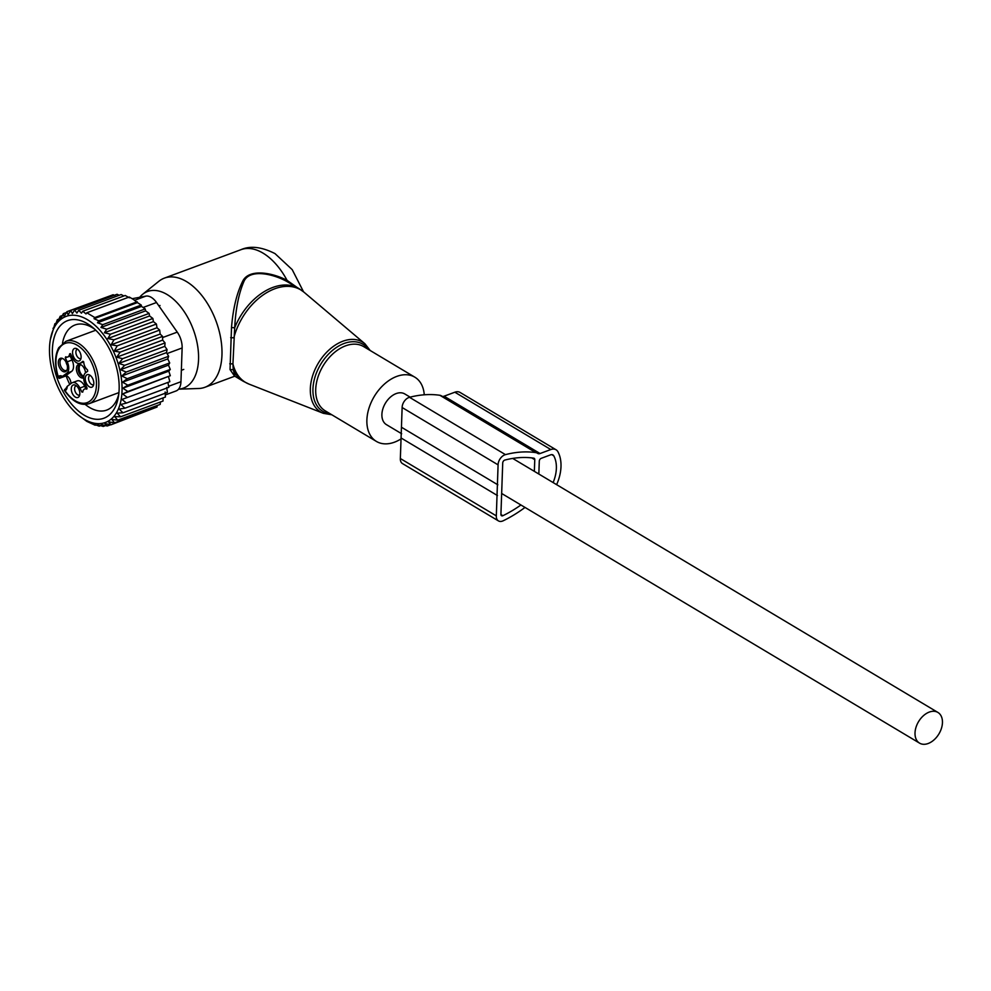 <?xml version="1.0" encoding="UTF-8"?>
<svg xmlns="http://www.w3.org/2000/svg" width="991" height="991" viewBox="0 0 991 991"><rect width="100%" height="100%" fill="white"/><g stroke="black" fill="none" stroke-linecap="round" stroke-linejoin="round"><path stroke-width="1.49" d="M424.259 394.802A37.423 24.899 120.9 0 0 414.808 377.162A37.423 24.899 120.9 0 0 382.86 385.536A37.423 24.899 120.9 0 0 376.419 441.429A37.423 24.899 120.9 0 0 401.491 438.604M139.657 297.3A51.532 29.631 69.6 0 1 142.654 294.302A51.532 29.631 69.6 0 1 167.095 294.525A51.532 29.631 69.6 0 1 198.051 348.857A51.532 29.631 69.6 0 1 178.566 389.166L198.646 388.497A58.221 33.483 69.6 0 0 204.914 387.283L234.656 376.233M142.654 294.302L158.833 281.295A58.221 33.483 69.6 0 1 164.382 278.124A58.221 33.483 69.6 0 1 186.432 281.543A58.221 33.483 69.6 0 1 220.72 338.29A58.221 33.483 69.6 0 1 204.914 387.283M229.751 363.808L232.935 363.895L233.219 369.717A54.059 35.961 120.9 0 0 243.439 381.362L249.014 384.099A53.873 35.837 120.9 0 1 232.935 363.895L234.681 327.81C235.709 308.498 238.881 292.853 244.182 280.874C250.289 268.772 273.12 273.813 287.006 281.555L298.886 288.53A54.059 35.961 120.9 0 0 252.742 300.632A54.059 35.961 120.9 0 0 234.681 327.81L231.51 327.513L230.036 369.556L233.219 369.717L235.065 376.357L243.439 381.362M297.35 287.613L287.093 280.391C273.07 272.909 250.029 268.326 243.068 280.49C236.923 292.518 233.071 308.189 231.51 327.513M234.644 376.233L230.036 369.556M230.668 337.671L233.839 337.832A53.873 35.837 120.9 0 1 254.749 301.921A53.873 35.837 -59.1 0 1 303.94 292.147L364.936 343.778A40.755 27.116 -59.1 0 0 327.724 351.173A40.755 27.116 120.9 0 0 323.388 413.334L331.799 414.771M164.382 278.124L240.924 249.695A58.221 33.483 69.6 0 1 262.987 253.101A58.221 33.483 69.6 0 1 287.093 280.391L287.006 281.555M410.15 397.143L404.786 393.947A17.888 11.892 120.9 0 0 396.165 393.576A17.888 11.892 120.9 0 0 382.898 408.763A17.888 11.892 120.9 0 0 386.44 424.644L401.665 433.748M928.183 743.498A17.888 11.892 120.9 0 0 941.45 728.323A17.888 11.892 120.9 0 0 937.907 712.442A17.888 11.892 120.9 0 0 929.285 712.071A17.888 11.892 120.9 0 0 916.018 727.258A17.888 11.892 120.9 0 0 919.561 743.139A17.888 11.892 120.9 0 0 928.183 743.498M50.33 339.665A56.561 32.517 69.6 0 1 69.915 315.423A56.561 32.517 -110.4 0 1 118.412 364.601A56.561 32.517 -110.4 0 1 101.627 423.43A56.561 32.517 69.6 0 1 78.351 415.105A56.561 32.517 69.6 0 1 50.33 339.665L54.926 323.685L55.273 325.395L57.342 319.684L57.738 321.914L60.166 316.315L60.575 319.077L63.374 313.639L64.056 316.686L66.917 311.682L68.069 314.804L70.695 310.493L113.123 294.736L114.968 295.591M157.247 405.492L156.987 407.078L114.547 422.847L108.428 421.819L111.004 424.792L104.835 423.541L107.226 425.994L101.193 424.495L103.275 426.44L97.539 424.705L99.211 426.167L93.959 424.247L95.161 425.238L86.861 421.41L78.351 415.105M119.143 295.293L117.074 294.277L74.647 310.047L72.368 313.602L70.695 310.493M109.605 296.036L66.917 311.682M63.374 313.639L66.447 312.499M60.166 316.315L62.408 315.485M57.342 319.684L58.952 319.077M54.926 323.685L56.016 323.289M52.981 328.294L53.613 328.046M95.161 425.238L95.867 424.978M99.211 426.167L100.587 425.659M103.275 426.44L105.541 425.597M107.226 425.994L110.633 424.73M123.875 295.962L121.137 294.55L78.71 310.307L76.877 313.082L74.647 310.047M129.412 297.808L125.188 295.479L82.761 311.236L81.46 313.168L78.71 310.307M137.415 302.589L141.242 305.067L98.815 320.824L94.034 318.693L137.415 302.589L133.314 299.381L129.251 297.015L86.812 312.772L86.031 313.924L82.761 311.236M141.527 306.405L145.194 308.919L102.754 324.676L97.502 322.756L141.527 306.405L141.242 305.067M145.59 310.864L149.108 313.416L106.669 329.173L100.933 327.451L145.59 310.864L145.194 308.919M149.591 315.956L152.862 318.47L110.435 334.227L104.402 332.741L149.591 315.956L149.108 313.416M153.419 321.604L156.405 324.032L113.977 339.802L107.808 338.538L153.419 321.604L152.862 318.47M156.999 327.761L159.675 330.065L117.248 345.822L111.116 344.794L156.999 327.761L156.405 324.032M160.146 334.054L162.561 336.383L120.134 352.139L114.213 351.111L160.146 334.054L159.675 330.065M162.673 340.111L165.051 342.923L122.611 358.68L116.752 357.181L162.673 340.111L162.561 336.383M164.803 346.33L167.083 349.588L124.643 365.345L118.87 363.4L164.803 346.33L165.051 342.923M166.5 352.635L168.643 356.277L126.204 372.046L120.568 369.693L166.5 352.635L167.083 349.588M167.739 358.928L169.709 362.929L127.282 378.686L121.806 375.985L167.739 358.928L168.643 356.277M168.495 365.122L170.266 369.445L127.839 385.202L122.574 382.179L168.495 365.122L169.709 362.929M168.78 371.154L170.316 375.725L127.876 391.495L122.859 388.212L168.78 371.154L170.266 369.445M168.581 376.927L169.833 381.708L127.405 397.465L122.649 393.984L170.316 375.725M167.9 382.39L168.854 387.295L126.427 403.064L121.967 399.447L127.405 397.465M166.736 387.431L167.38 392.436L124.94 408.193L120.815 404.489L126.427 403.064M165.125 392.015L165.423 397.032L122.995 412.789L119.193 409.072L124.94 408.193M163.057 397.911L163.019 401.045L120.58 416.802L117.136 413.136L122.995 412.789M160.393 402.012L160.195 404.402L117.756 420.159L114.671 416.604L120.58 416.802M153.58 408.354L111.004 424.792M86.812 312.772L94.814 317.554L137.241 301.797M117.756 420.159L111.834 419.453L114.547 422.847M132.175 298.712L145.85 296.123A16.636 9.563 -110.4 0 1 156.516 302.503L177.253 332.121A16.636 9.563 -110.4 0 1 182.133 347.965L180.957 381.721L168.668 386.292M69.791 384.434A45.413 26.113 69.6 0 1 66.112 375.849M62.495 343.245A45.413 26.113 69.6 0 1 75.068 324.961A45.413 26.113 69.6 0 1 94.777 329.272M118.796 393.972A45.413 26.113 69.6 0 1 106.681 410.101A45.413 26.113 69.6 0 1 85.226 404.452M68.367 400.017A52.065 29.941 -110.4 0 0 118.387 396.821A52.065 29.941 -110.4 0 0 103.175 338.835A52.065 29.941 -110.4 0 0 92.597 327.377A52.065 29.941 -110.4 0 0 54.703 335.776A52.065 29.941 -110.4 0 0 68.367 400.017M165.299 394.951L176.088 390.95A16.636 9.563 -110.4 0 0 180.957 381.721M122.649 393.984L127.876 391.495M122.859 388.212L127.839 385.202M122.574 382.179L127.282 378.686M121.806 375.985L126.204 372.046M120.568 369.693L124.643 365.345M118.87 363.4L122.611 358.68M116.752 357.181L120.134 352.139M114.213 351.111L117.248 345.822M111.116 344.794L113.977 339.802M107.808 338.538L110.435 334.227M104.402 332.741L106.669 329.173M100.933 327.451L102.754 324.676M97.502 322.756L98.815 320.824M94.034 318.693L94.814 317.554M525.007 507.429A127.814 85.028 -59.1 0 1 503.143 520.808A8.436 5.612 -59.1 0 1 498.448 520.907A8.436 5.612 -59.1 0 1 496.318 515.865L498.089 464.853A8.436 5.612 -59.1 0 1 505.46 454.634A127.814 85.028 -59.1 0 1 535.821 452.614A8.436 5.612 -59.1 0 1 537.246 453.122A8.436 5.612 -59.1 0 1 537.556 453.321A4.819 3.208 -59.1 0 0 537.729 453.432A4.819 3.208 -59.1 0 0 540.058 453.531L550.81 449.542A10.851 7.222 -59.1 0 1 556.038 449.765A10.851 7.222 -59.1 0 1 557.933 451.785A38.426 25.568 -59.1 0 1 556.793 484.252A10.851 7.222 -59.1 0 1 556.62 484.649M540.058 453.531L444.092 396.202L454.844 392.213A10.851 7.222 -59.1 0 1 460.072 392.436L556.038 449.765M498.448 520.907L402.482 463.577A8.436 5.612 -59.1 0 1 400.352 458.536L402.135 407.524A8.436 5.612 -59.1 0 1 409.494 397.304A127.814 85.028 -59.1 0 1 439.855 395.285A8.436 5.612 -59.1 0 1 441.292 395.793A8.436 5.612 -59.1 0 1 441.59 395.991M497.47 495.562L401.516 438.233M497.854 484.822L401.888 427.493M444.092 396.202A4.819 3.208 -59.1 0 1 442.073 396.264M553.114 482.555A32.406 21.554 -59.1 0 0 553.783 455.835A4.819 3.208 -59.1 0 0 552.941 454.931A4.819 3.208 -59.1 0 0 550.624 454.832L541.21 458.338A2.416 1.598 -59.1 0 0 539.29 461.137L538.831 474.02M520.919 504.989A121.782 81.014 -59.1 0 1 502.883 515.704A2.416 1.598 -59.1 0 1 501.533 515.729A2.416 1.598 -59.1 0 1 500.926 514.292L502.722 462.995A2.416 1.598 -59.1 0 1 504.828 460.072A121.782 81.014 -59.1 0 1 533.753 458.152A2.416 1.598 -59.1 0 1 534.161 458.288A2.416 1.598 -59.1 0 1 534.768 459.675L534.36 471.357M80.519 364.75A6.293 3.617 -110.4 0 0 79.776 365.605A6.293 3.617 -110.4 0 0 79.85 371.675A6.293 3.617 -110.4 0 0 83.777 376.246M83.702 376.803A6.293 3.617 69.6 0 1 79.082 372.839A6.293 3.617 69.6 0 1 78.685 366.013A6.293 3.617 69.6 0 1 79.949 364.874A6.293 3.617 69.6 0 1 80.915 364.75M85.536 372.814A7.16 4.113 -110.4 0 0 80.271 364.49A7.16 4.113 -110.4 0 0 77.063 365.778A7.16 4.113 -110.4 0 0 77.855 374.239A7.16 4.113 -110.4 0 0 83.665 377.831M85.808 388.571L84.693 386.267A9.154 5.265 -110.4 0 0 77.162 380.903L72.38 382.675A9.154 5.265 -110.4 0 0 71.612 383.083L67.661 386.007A24.948 14.345 -110.4 0 0 67.239 386.341A7.903 4.546 69.6 0 1 65.592 390.38A1.66 1.338 53.6 0 1 65.877 388.571L66.682 387.122M61.566 376.939L65.567 375.453A24.948 14.345 -110.4 0 0 67.648 374.325L71.612 371.402A9.154 5.265 -110.4 0 0 72.009 360.03L70.101 356.079M70.968 383.567A6.243 3.592 -110.4 0 0 65.914 375.601A6.243 3.592 -110.4 0 0 65.146 375.614M66.707 387.84L67.239 386.341M84.693 386.267L79.912 388.038A9.154 5.265 -110.4 0 0 72.38 382.675M79.912 388.038L81.832 392.002L82.748 392.102A6.652 3.828 -110.4 0 1 84.656 389.005A6.652 3.828 -110.4 0 1 86.737 389.166L87.097 388.113L84.656 389.005M71.612 371.402L66.818 373.173A9.154 5.265 -110.4 0 0 67.215 361.814L65.307 357.85L65.666 356.797A6.652 3.828 -110.4 0 0 67.747 356.958A6.652 3.828 -110.4 0 0 69.655 353.849L70.584 353.948L72.492 357.912A9.154 5.265 -110.4 0 0 80.023 363.288A9.154 5.265 -110.4 0 0 80.791 362.867L82.971 361.269L83.789 362.297A6.652 3.828 -110.4 0 0 87.419 369.779L87.691 371.216L85.585 372.777A9.154 5.265 -110.4 0 0 85.189 384.149L87.097 388.113M66.818 373.173L62.867 376.097A24.948 14.345 -110.4 0 1 62.433 376.394L61.442 376.964A6.243 3.592 -110.4 0 0 61.281 377.014A6.243 3.592 -110.4 0 0 60.761 377.286L59.262 378.401L66.434 375.738M66.793 370.436A7.16 4.113 69.6 0 1 66.719 370.56A7.16 4.113 69.6 0 1 60.426 369.135A7.16 4.113 69.6 0 1 58.952 359.597A7.16 4.113 69.6 0 1 62.16 358.308A7.16 4.113 69.6 0 1 66.694 363.474A7.16 4.113 69.6 0 1 66.793 370.436M79.069 350.789A6.677 3.84 69.6 0 1 80.42 359.882A6.677 3.84 69.6 0 1 74.61 358.631A6.677 3.84 69.6 0 1 72.64 351.31A6.677 3.84 69.6 0 1 76.171 348.448A6.677 3.84 69.6 0 1 79.069 350.789M73.334 395.174A6.677 3.84 69.6 0 1 71.364 387.865A6.677 3.84 69.6 0 1 74.895 384.991A6.677 3.84 69.6 0 1 77.793 387.332A6.677 3.84 69.6 0 1 79.144 396.425A6.677 3.84 69.6 0 1 73.334 395.174M85.87 375.886A6.677 3.84 69.6 0 1 88.868 374.685A6.677 3.84 69.6 0 1 93.092 379.503A6.677 3.84 69.6 0 1 93.179 385.995A6.677 3.84 69.6 0 1 93.117 386.118A6.677 3.84 69.6 0 1 87.245 384.781A6.677 3.84 69.6 0 1 85.87 375.886M65.369 375.577L60.761 377.286A1.66 1.338 -126.4 0 1 58.766 376.283L58.258 376.654A31.601 18.172 69.6 0 1 58.89 349.043A31.601 18.172 69.6 0 1 86.762 354.406A31.601 18.172 69.6 0 1 93.513 396.92A31.601 18.172 69.6 0 1 65.084 390.764L64.65 389.525L65.084 390.764L65.592 390.38M66.149 388.422A1.66 1.338 53.6 0 0 65.877 388.571L64.65 389.525M58.258 376.654L59.262 378.401L58.258 376.654M67.029 369.94A6.293 3.617 69.6 0 1 66.211 370.485A6.293 3.617 69.6 0 1 61.207 367.128A6.293 3.617 69.6 0 1 60.575 359.82A6.293 3.617 69.6 0 1 61.838 358.692A6.293 3.617 69.6 0 1 62.805 358.569M80.965 358.482A4.992 2.874 69.6 0 1 80.816 358.556A4.992 2.874 69.6 0 1 77.409 356.81A4.992 2.874 69.6 0 1 77.335 349.204A4.992 2.874 69.6 0 1 77.496 349.142M79.689 395.037A4.992 2.874 69.6 0 1 79.54 395.099A4.992 2.874 69.6 0 1 76.134 393.353A4.992 2.874 69.6 0 1 76.059 385.747A4.992 2.874 69.6 0 1 76.22 385.697M93.662 384.719A4.992 2.874 69.6 0 1 93.501 384.793A4.992 2.874 69.6 0 1 89.524 382.13A4.992 2.874 69.6 0 1 89.029 376.332A4.992 2.874 69.6 0 1 90.02 375.428A4.992 2.874 69.6 0 1 90.193 375.378M67.215 365.196A6.293 3.617 69.6 0 1 66.038 362.049M368.59 349.55A39.107 26.014 120.9 0 0 329.607 353.007A39.107 26.014 120.9 0 0 312.921 390.689A39.107 26.014 120.9 0 0 330.189 413.804M414.808 377.162L363.635 346.59A37.423 24.899 120.9 0 0 331.688 354.964A37.423 24.899 120.9 0 0 325.246 410.856L376.419 441.429M182.133 347.965L167.045 353.564M156.516 302.503L143.113 307.483M177.253 332.121L162.611 337.559M145.85 296.123L134.751 300.248M550.81 449.542L454.844 392.213M496.318 515.865L400.352 458.536M498.089 464.853L402.135 407.524M505.46 454.634L409.494 397.304M535.821 452.614L439.855 395.285M553.783 455.835L551.752 454.621M502.883 515.704L500.926 514.54M534.768 459.675L531.783 457.892M81.832 392.002L82.823 391.631M80.791 362.867L83.665 361.802M70.324 353.601L69.655 353.849M67.487 357.033L65.307 357.85M67.215 361.814L72.009 360.03M67.648 374.325L62.867 376.097M58.766 376.283A7.903 4.546 69.6 0 1 62.433 376.394M58.333 377.856C54.493 365.741 54.616 355.707 58.717 347.742L65.889 341.313A33.273 19.126 69.6 0 1 92.374 359.064A33.273 19.126 69.6 0 1 95.706 397.701A33.273 19.126 69.6 0 1 89.066 403.696L118.945 392.597M370.188 350.504L364.936 343.778M298.886 288.53L303.94 292.147M240.924 249.695C250.289 245.533 261.661 246.846 275.015 253.609L292.221 269.651L303.531 291.8M323.388 413.334L249.014 384.099M512.706 458.424L937.907 712.442M502.103 493.741L919.561 743.139M537.246 453.122L441.292 395.793M83.715 361.913L80.023 363.288M71.377 355.608L67.747 356.958M89.066 403.696C80.544 406.137 72.293 401.64 64.304 390.206M65.889 341.313L95.78 330.214M158.894 305.885L160.022 305.476M181.365 370.3L183.769 369.408"/></g></svg>
